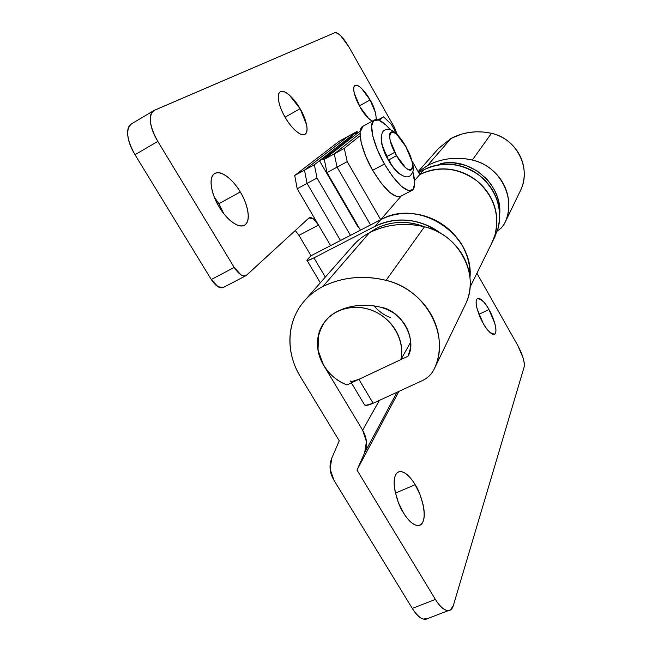 <?xml version="1.0" encoding="UTF-8"?>
<svg xmlns="http://www.w3.org/2000/svg" width="652" height="652" viewBox="0 0 652 652"><rect width="100%" height="100%" fill="white"/><g stroke="black" fill="none" stroke-linecap="round" stroke-linejoin="round"><path stroke-width="0.98" d="M384.696 152.128L387.28 156.325L386.766 156.594L387.28 156.325L384.696 152.128M469.97 277.646C474.411 234.239 418.38 197.89 380.695 219.7L347.223 161.647L380.695 219.7L401.167 196.048L380.695 219.7C413.515 201.077 462.904 225.559 468.984 263.726M494.778 235.674C499.994 214.728 494.159 196.562 477.28 181.174C458.796 167.678 439.619 165.469 419.758 174.557L414.582 180.539L419.758 174.557C425.658 171.46 432.007 169.626 438.82 169.047C445.626 168.493 452.366 169.251 459.024 171.329C465.675 173.416 471.73 176.668 477.174 181.085C482.61 185.51 487.003 190.743 490.369 196.782C493.727 202.829 495.789 209.202 496.563 215.91C497.321 222.609 496.751 229.113 494.852 235.429L491.551 243.563L494.852 235.429C496.751 229.113 497.321 222.609 496.563 215.91C495.789 209.202 493.727 202.829 490.369 196.782C487.003 190.743 482.61 185.51 477.174 181.085C471.73 176.668 465.675 173.416 459.024 171.329C452.366 169.251 445.626 168.493 438.82 169.047C432.007 169.626 425.658 171.46 419.758 174.557C439.619 165.469 458.796 167.678 477.28 181.174C494.159 196.562 499.994 214.728 494.778 235.674M304.508 170.123L294.72 175.47L339.415 141.117L348.144 136.325L304.508 170.123L348.144 136.325L356.921 131.5L358.168 132.617L356.921 131.5L314.354 164.736L356.921 131.5L348.144 136.325L304.508 170.123L307.076 183.399L304.508 170.123L348.144 136.325L339.415 141.117L294.72 175.47L297.198 188.746L330.613 245.617L297.198 188.746L307.076 183.399L340.499 240.498L307.076 183.399L297.198 188.746L294.72 175.47L304.508 170.123L307.076 183.399L340.499 240.498L307.076 183.399L317.011 178.012L314.354 164.736L304.508 170.123L314.354 164.736L317.011 178.012L350.458 235.356L317.011 178.012L307.076 183.399L304.508 170.123M347.223 161.647L344.289 148.379L360.083 135.706L344.289 148.379L334.248 153.872L360.018 133.383L334.248 153.872L337.084 167.14L370.548 224.956L337.084 167.14L347.223 161.647L337.084 167.14L334.248 153.872L344.289 148.379L347.223 161.647M379.277 120.294L383.563 116.855L391.241 124.149L396.856 134.076L391.241 124.149L383.563 116.855L379.277 120.294M412.162 161.134L419.758 174.557L412.162 161.134M378.103 119.854L383.563 116.855L378.103 119.854M131.737 123.733C128.583 125.363 127.246 129.096 127.735 134.923C128.273 141.06 130.693 147.662 134.997 154.72L211.272 279.521L234.198 267.442C238.632 274.133 242.593 276.855 246.073 275.609L309.252 217.727C311.892 216.986 314.981 219.439 318.535 225.062L298.958 235.364L311.02 255.755L330.613 245.617L318.535 225.062L298.958 235.364L295.274 230.523L298.958 235.364L311.02 255.755L380.695 219.7C387.451 216.211 394.745 214.166 402.586 213.571C410.434 212.984 418.209 213.913 425.911 216.358C433.613 218.819 440.622 222.601 446.946 227.711C453.262 232.837 458.389 238.876 462.325 245.828C466.253 252.78 468.682 260.099 469.636 267.776L469.978 277.695L469.636 267.776C468.682 260.099 466.253 252.78 462.325 245.828C458.389 238.876 453.262 232.837 446.946 227.711C440.622 222.601 433.613 218.819 425.911 216.358C418.209 213.913 410.434 212.984 402.586 213.571C394.745 214.166 387.451 216.211 380.695 219.7L374.924 226.374C397.475 216.032 419.595 218.461 441.282 233.669C435.137 228.933 428.38 225.38 421.005 223.025C413.148 220.531 405.226 219.569 397.223 220.156C389.236 220.751 381.803 222.829 374.924 226.374L313.938 257.866L325.324 277.108L313.938 257.866L307.94 260.417C306.709 260.702 306.579 260.335 307.548 259.341L311.02 255.755L306.937 260.27C307.182 260.898 309.521 260.099 313.938 257.866L374.924 226.374L380.695 219.7L330.613 245.617L318.535 225.062L313.229 218.705L308.958 217.947L246.603 275.217C245.25 276.456 243.367 276.326 240.947 274.826L234.198 267.442L157.808 141.403C153.497 134.271 151.028 127.645 150.4 121.508C149.797 115.42 151.174 111.655 154.532 110.221L334.688 32.755C336.098 32.168 338.184 33.268 340.963 36.047L348.934 46.952L394.436 127.409L397.223 134.451L394.436 127.409L348.934 46.952C343.066 37.197 338.323 32.47 334.688 32.755L154.002 110.481C148.085 115.608 149.357 125.917 157.808 141.403L234.198 267.442L211.272 279.521L218.078 286.79L223.465 287.41M389.187 159.903L391.135 164.141L389.187 159.903M488.943 309.553L478.918 314.297L488.943 309.553C486.376 305.03 483.898 301.786 481.494 299.822C479.081 297.858 477.46 297.785 476.604 299.586C475.764 301.411 475.976 304.639 477.248 309.268L483.165 323.262C479.839 318.274 473.466 301.509 477.386 298.616C481.616 299.113 485.471 302.756 488.943 309.553C492.17 314.403 498.576 331.037 494.681 334.093C490.548 333.71 486.71 330.099 483.165 323.262C485.83 327.932 488.372 331.208 490.801 333.082C493.205 334.941 494.795 334.883 495.544 332.919C496.286 330.947 496.017 327.687 494.721 323.147L488.943 309.553M415.145 484.689L395.471 493.124L415.145 484.689C411.428 478.462 407.663 474.403 403.849 472.513C400.018 470.614 397.239 471.51 395.511 475.194C393.784 478.927 393.669 484.46 395.185 491.795L398.38 502.529L403.368 512.635C398.054 505.919 389.399 478.511 397.679 472.439C403.629 468.853 411.673 478.584 415.145 484.689C420.19 491.127 429.024 518.136 420.776 524.656C415.047 528.332 406.962 518.919 403.368 512.635C407.296 519.131 411.2 523.206 415.088 524.876C418.943 526.49 421.64 525.3 423.164 521.298C424.68 517.305 424.648 511.755 423.075 504.64L419.912 494.338L415.145 484.689M504.876 222.829L520.736 190.017L504.118 224.272L501.143 228.102L497.264 231.052L501.225 228.07L504.192 224.158L520.736 190.017C531.592 168.192 516.425 138.338 491.469 133.31L472.309 160.05C499.954 165.722 516.881 198.713 504.966 222.642C507.696 216.66 508.959 210.319 508.756 203.62C508.536 196.912 506.848 190.514 503.694 184.402C500.524 178.306 496.188 173.114 490.687 168.835C485.178 164.565 479.049 161.639 472.309 160.05L491.469 133.31C477.117 130.204 463.637 131.908 451.013 138.428L427.606 165.478C441.51 158.363 456.408 156.553 472.309 160.05C464.607 158.257 456.905 157.825 449.204 158.762C441.51 159.716 434.305 161.957 427.606 165.478L451.013 138.428L438.34 148.697M418.282 171.957L427.606 165.478L418.282 171.949M427.818 618.552C423.368 620.883 418.193 617.509 412.292 608.422L435.389 599.416L356.986 470.051L398.853 391.412L356.986 470.051L435.389 599.416C441.282 608.585 446.367 612.032 450.63 609.767L453.376 605.423L524.11 367.068C524.836 362.015 522.733 354.835 517.802 345.536L476.922 273.253L517.802 345.536L523.1 357.915C524.33 362.104 524.664 365.153 524.11 367.068L453.376 605.423C452.105 609.726 449.717 611.332 446.212 610.223C442.692 609.082 439.081 605.48 435.389 599.416L412.292 608.422L333.938 480.222C329.602 472.773 328.877 465.414 331.778 458.128L339.26 440.801L331.778 458.128L330.124 469.114L333.938 480.222L412.292 608.422C415.984 614.437 419.635 617.99 423.254 619.082L428.242 618.341M356.986 470.051L364.639 452.773L397.027 392.251L364.639 452.773L356.986 470.051M364.215 404.322L365.748 405.373L373.14 403.254L358.885 379.342L407.989 356.253L410.165 349.162L410.638 342.724L409.823 336.147L407.728 329.782L404.403 323.718L400.043 318.339L393.735 313.041L387.622 309.61L381.004 307.304C373.441 305.397 365.919 304.794 358.429 305.495C350.939 306.212 343.971 308.16 337.516 311.354L332.675 314.215L328.421 317.711L324.745 321.835L321.281 327.394L318.616 334.598L318.005 350.14L323.62 365.259L362.642 430.198L379.374 400.377L362.642 430.198C367.011 437.883 367.671 445.406 364.639 452.773L366.432 441.608L362.642 430.198L323.62 365.259C315.144 350.662 315.584 336.106 324.932 321.591C328.551 317.076 332.748 313.661 337.516 311.354C350.915 304.94 365.413 303.587 381.004 307.304C401.363 310.189 417.769 340.254 407.989 356.253L358.885 379.342L351.542 381.616M364.272 404.46C364.892 405.976 367.85 405.577 373.14 403.254L422.268 380.638L373.14 403.254L358.885 379.342C353.596 381.722 350.678 382.219 350.14 380.817M465.634 304.019L434.289 368.845C431.73 374.134 427.72 378.062 422.268 380.638C427.867 378.054 431.917 374.036 434.419 368.576L465.74 303.775C480.19 274.867 458.796 234.141 424.468 226.79L386.074 280.344C425.715 289.121 450.785 335.927 434.419 368.576C438.144 360.401 439.774 351.648 439.309 342.324C438.82 332.993 436.245 324.011 431.575 315.381C426.881 306.758 420.548 299.366 412.561 293.204C404.566 287.059 395.74 282.772 386.074 280.344L424.468 226.79C404.737 222.283 386.367 224.288 369.366 232.797L322.822 286.587C342.21 277.067 363.294 274.989 386.074 280.344C375.047 277.605 364.077 276.774 353.172 277.858C342.276 278.958 332.161 281.876 322.822 286.587L369.366 232.797C362.757 236.228 357.117 240.735 352.447 246.309M300.27 376.465C285.568 352.699 286.595 321.884 303.628 301.803C308.893 295.503 315.291 290.433 322.822 286.587C314.867 290.629 308.184 296.041 302.797 302.821C297.418 309.602 293.702 317.206 291.648 325.633C289.61 334.06 289.333 342.667 290.841 351.461C292.349 360.246 295.495 368.584 300.27 376.465L339.26 440.801L300.27 376.465M438.731 148.224L451.013 138.428L461.877 134.027L469.106 132.446L476.563 131.785L484.02 132.071L491.469 133.31C497.557 134.728 503.083 137.352 508.047 141.207C512.994 145.062 516.889 149.756 519.734 155.274C522.562 160.808 524.061 166.61 524.232 172.707C524.395 178.795 523.23 184.565 520.736 190.017L520.418 190.669M465.74 303.775C469.041 296.546 470.524 288.836 470.19 280.653C469.831 272.463 467.663 264.606 463.678 257.084C459.668 249.569 454.224 243.147 447.353 237.825C440.467 232.511 432.838 228.836 424.468 226.79C414.908 224.475 405.381 223.84 395.886 224.883C386.4 225.942 377.557 228.575 369.366 232.797C362.985 236.097 357.516 240.392 352.968 245.69M372.17 121.174C367.076 117.49 363.034 112.78 360.067 107.042C356.758 101.785 351.208 87.987 355.03 85.445C359.122 83.595 367.345 94.67 370.083 99.935L359.415 105.885L370.083 99.935L361.55 88.411C358.6 85.575 356.399 84.605 354.957 85.485C353.523 86.382 353.294 88.941 354.272 93.146L360.067 107.042L368.845 118.745L372.129 121.199M285.299 117.539C281.265 111.329 275.005 95.176 280.376 91.745C286.228 89.063 296.807 102.405 300.091 108.705L285.103 117.205L300.091 108.705L289.382 95.086C285.552 91.753 282.577 90.62 280.45 91.704C278.322 92.812 277.728 95.885 278.648 100.93C279.594 105.999 281.811 111.541 285.299 117.539C288.795 123.521 292.487 128.142 296.383 131.394C300.262 134.614 303.18 135.551 305.144 134.214C307.092 132.869 307.573 129.707 306.57 124.744L300.091 108.705C303.971 114.736 310.287 130.71 304.957 134.328C299.358 137.132 288.722 124.084 285.299 117.539M218.893 203.693L240.27 191.965C245.209 199.178 252.74 219.618 244.598 225.136C236.537 229.406 223.392 214.761 219.194 206.912C223.554 214.133 228.298 219.48 233.416 222.935C238.51 226.342 242.446 226.929 245.242 224.695C248.013 222.454 248.901 218.151 247.907 211.786C246.921 205.445 244.378 198.836 240.27 191.965C236.171 185.095 231.623 179.846 226.651 176.244C221.647 172.625 217.638 171.745 214.598 173.611C211.566 175.51 210.474 179.707 211.329 186.219C212.218 192.772 214.842 199.667 219.194 206.912C214.003 199.439 206.594 178.681 214.801 173.489C223.269 169.373 236.285 184.467 240.27 191.965L218.917 203.734L214.288 197.051M497.647 229.879C502.79 209.243 497.068 191.362 480.475 176.236C462.309 162.959 443.45 160.808 423.898 169.764L419.758 174.557L423.898 169.764C429.709 166.716 435.96 164.907 442.659 164.337C449.358 163.774 455.984 164.516 462.529 166.562C469.073 168.607 475.023 171.81 480.369 176.146C485.716 180.498 490.035 185.641 493.344 191.59C496.637 197.54 498.658 203.815 499.416 210.409C500.157 217.01 499.595 223.416 497.721 229.634L493.368 239.634M376.269 119.544L375.748 113.44L370.083 99.935C373.946 106.105 375.992 112.641 376.228 119.544M418.617 172.544L423.898 169.764L418.617 172.544M223.343 287.475C219.74 288.787 215.714 286.138 211.272 279.521L134.997 154.72L157.808 141.403L134.997 154.72C126.586 139.365 125.469 129.055 131.639 123.79M223.734 213.522L218.917 203.734M370.548 224.956L337.084 167.14L334.248 153.872L360.018 133.383L334.248 153.872L324.272 159.324L360.222 131.003L324.272 159.324L327.019 172.593L360.466 230.172L327.019 172.593L337.084 167.14L370.548 224.956M337.084 167.14L327.019 172.593L324.272 159.324L334.248 153.872L337.084 167.14M386.766 156.594L394.737 152.323L386.766 156.594M381.64 142.405C382.659 147.686 384.982 153.554 388.6 160.025L396.522 155.641C382.496 131.321 392.83 122.82 405.756 146.545L411.771 160.799C412.944 165.274 412.92 168.183 411.714 169.536C410.499 170.889 408.405 170.221 405.446 167.54L396.522 155.641L390.352 140.946C389.22 136.398 389.325 133.546 390.654 132.372C391.991 131.223 394.134 132.038 397.076 134.825L405.756 146.545C419.228 169.536 410.206 180.099 396.522 155.641L388.6 160.025C391.689 165.38 394.802 169.528 397.94 172.454M347.003 384.924L400.85 359.611L410.621 342.292L400.85 359.611L347.003 384.924C321.697 375.772 309.13 343.245 323.742 323.229C333.987 308.111 356.473 302.887 375.03 311.689C393.645 320.352 404.916 341.485 400.85 359.611C402.52 351.95 401.819 344.248 398.739 336.497C395.634 328.755 390.638 322.243 383.751 316.978C376.848 311.729 369.195 308.592 360.792 307.573C352.39 306.57 344.631 307.834 337.516 311.354C330.409 314.892 325.087 320.083 321.534 326.913C318.005 333.751 316.766 341.118 317.834 349.024C318.918 356.913 322.096 364.109 327.369 370.597C332.642 377.068 339.187 381.852 347.003 384.924M337.247 149.096L354.965 135.143L356.432 132.706L352.862 134.671L351.314 137.148L333.408 151.199L319.472 160.742L337.247 149.096L323.376 158.607L324.533 160.604L323.376 158.607L319.472 160.742L358.021 227.075L319.472 160.742L333.408 151.199L351.314 137.148L352.862 134.671L356.432 132.706L356.937 133.587L356.432 132.706L354.965 135.143L337.247 149.096M358.518 226.814L358.021 227.075L358.518 226.814M381.167 137.662L381.86 144.459L388.405 160.131C384.248 153.481 381.836 146.121 381.159 138.037M362.699 126.39C356.652 129.406 361.314 150.881 372.642 170.302L384.419 164.011L392.887 176.904L401.347 186.244L408.437 190.612L413.099 189.504L414.721 183.277L412.83 171.72C415.471 181.468 415.324 187.613 412.406 190.148C405.886 192.56 396.563 183.848 384.419 164.011L372.642 170.302C384.802 190.034 394.24 198.64 400.947 196.13M384.419 164.011L377.345 149.658L372.846 136.244L371.624 125.942L373.792 120.343L378.885 120.131L386.049 125.151L390.442 129.797C383.254 121.557 377.81 118.33 374.109 120.115C368.25 123.024 373.091 144.491 384.419 164.011M400.947 174.899C395.707 171.052 391.526 166.13 388.405 160.131C391.583 165.681 394.77 169.895 397.973 172.756L401.257 175.086M363.017 126.211L360.075 132.283L361.184 142.601L365.601 156.007L372.642 170.302L381.143 183.122L389.676 192.373L396.872 196.651L400.776 196.252M499.717 214.443L498.861 202.576L497.085 196.13L494.379 189.928L490.809 184.068L486.498 178.778L476.962 170.816L465.854 165.429L453.833 162.886L445.699 162.894L429.44 167.279M499.709 214.386C502.456 184.524 470.451 156.839 440.719 163.579M390.377 317.589C384.297 315.307 378.845 311.42 374.028 305.918M424.599 226.823L420.377 225.307C412.838 222.911 405.234 221.99 397.557 222.552C389.888 223.123 382.757 225.103 376.155 228.502L368.779 233.098M424.574 226.814C407.59 220.449 391.453 221.012 376.155 228.502M470.068 287.157L492.211 242.218M418.119 171.655L438.788 148.167M465.634 304.011L434.297 368.828M353.042 245.608L305.226 299.953M427.973 618.446L448.405 610.574M418.584 525.569L420.776 524.656M493.98 334.419L494.681 334.093M351.387 382.863L364.264 404.395M492.447 241.745L495.121 236.326M307.084 260.49L320.319 282.805M245.6 275.853L223.392 287.442M153.448 110.816L131.688 123.758M244.598 225.136L243.921 225.502M396.245 170.759C403.115 177.181 408.03 178.558 410.996 174.883C412.463 171.81 417.582 170.628 405.87 146.382C395.039 128.542 389.26 128.99 386.131 129.707C381.885 130.115 380.556 135.119 382.145 144.728M411.64 190.58L400.727 196.268M374.175 120.074L362.789 126.333"/></g></svg>
